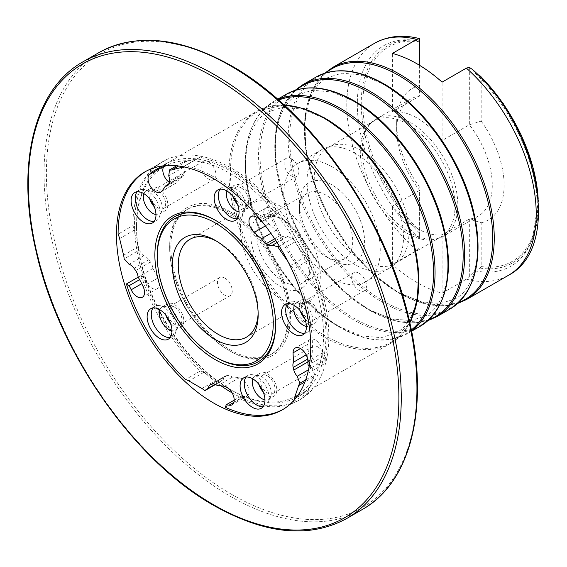 <?xml version="1.0" encoding="UTF-8"?>
<svg xmlns="http://www.w3.org/2000/svg" width="567" height="567" viewBox="0 0 567 567"><rect width="100%" height="100%" fill="white"/><g stroke="black" fill="none" stroke-linecap="round" stroke-linejoin="round"><path stroke-width="0.43" stroke-dasharray="2.83 2.13" d="M267.56 375.964A10.461 6.039 -120 0 0 262.33 375.446A10.461 6.039 -120 0 0 260.728 383.831A10.461 6.039 -120 0 0 267.56 393.051A10.461 6.039 -120 0 0 272.798 393.576A10.461 6.039 -120 0 0 274.4 385.184A10.461 6.039 -120 0 0 267.56 375.964M317.874 346.919A10.461 6.039 -120 0 0 312.644 346.402A10.461 6.039 -120 0 0 311.042 354.786A10.461 6.039 -120 0 0 317.874 364.007A10.461 6.039 -120 0 0 323.105 364.524A10.461 6.039 -120 0 0 324.714 356.14A10.461 6.039 -120 0 0 317.874 346.919M174.537 307.165A10.461 6.039 -120 0 0 169.306 306.648A10.461 6.039 -120 0 0 167.704 315.032A10.461 6.039 -120 0 0 174.537 324.253A10.461 6.039 -120 0 0 179.767 324.771A10.461 6.039 -120 0 0 181.376 316.386A10.461 6.039 -120 0 0 174.537 307.165M224.851 278.113A10.461 6.039 -120 0 0 219.62 277.596A10.461 6.039 -120 0 0 218.012 285.981A10.461 6.039 -120 0 0 224.851 295.201A10.461 6.039 -120 0 0 230.082 295.719A10.461 6.039 -120 0 0 231.683 287.334A10.461 6.039 -120 0 0 224.851 278.113M158.228 190.923A10.461 6.039 -120 0 0 152.991 190.406A10.461 6.039 -120 0 0 151.389 198.79A10.461 6.039 -120 0 0 158.228 208.011A10.461 6.039 -120 0 0 163.459 208.528A10.461 6.039 -120 0 0 165.061 200.144A10.461 6.039 -120 0 0 158.228 190.923M208.536 161.871A10.461 6.039 -120 0 0 203.305 161.354A10.461 6.039 -120 0 0 201.703 169.739A10.461 6.039 -120 0 0 208.536 178.959A10.461 6.039 -120 0 0 213.773 179.477A10.461 6.039 -120 0 0 215.375 171.092A10.461 6.039 -120 0 0 208.536 161.871M241.166 187.883A10.461 6.039 -120 0 0 235.936 187.365A10.461 6.039 -120 0 0 234.334 195.75A10.461 6.039 -120 0 0 241.166 204.97A10.461 6.039 -120 0 0 246.397 205.488A10.461 6.039 -120 0 0 248.006 197.103A10.461 6.039 -120 0 0 241.166 187.883M291.481 158.838A10.461 6.039 -120 0 0 286.25 158.313A10.461 6.039 -120 0 0 284.648 166.698A10.461 6.039 -120 0 0 291.481 175.919A10.461 6.039 -120 0 0 296.711 176.443A10.461 6.039 -120 0 0 298.32 168.059A10.461 6.039 -120 0 0 291.481 158.838M308.746 302.246A10.461 6.039 -120 0 0 303.508 301.729A10.461 6.039 -120 0 0 301.906 310.114A10.461 6.039 -120 0 0 308.746 319.334A10.461 6.039 -120 0 0 313.976 319.852A10.461 6.039 -120 0 0 315.578 311.467A10.461 6.039 -120 0 0 308.746 302.246M359.06 273.202A10.461 6.039 -120 0 0 353.822 272.684A10.461 6.039 -120 0 0 352.22 281.069A10.461 6.039 -120 0 0 359.06 290.29A10.461 6.039 -120 0 0 364.29 290.807A10.461 6.039 -120 0 0 365.892 282.423A10.461 6.039 -120 0 0 359.06 273.202M280.36 218.16A41.859 24.168 -120 0 0 250.763 235.241A41.859 24.168 -120 0 0 280.36 286.505A41.859 24.168 -120 0 0 309.958 269.417A41.859 24.168 -120 0 0 280.36 218.16L283.323 219.868A37.67 21.752 -120 0 0 264.484 217.997A37.67 21.752 -120 0 0 258.708 248.183A37.67 21.752 -120 0 0 283.323 281.381A37.67 21.752 -120 0 0 302.154 283.245A37.67 21.752 -120 0 0 309.958 266.001A37.67 21.752 -120 0 0 283.323 219.868L280.36 218.16M326.089 195.176A37.67 21.752 -120 0 0 307.25 193.312A37.67 21.752 -120 0 0 299.447 210.555A37.67 21.752 -120 0 0 326.089 256.688L332.007 260.104A46.04 26.585 -120 0 0 364.56 241.308A46.04 26.585 -120 0 0 332.007 184.92A46.04 26.585 -120 0 0 299.447 203.716A46.04 26.585 -120 0 0 332.007 260.104L326.089 256.688A37.67 21.752 -120 0 0 344.92 258.552A37.67 21.752 -120 0 0 350.697 228.366A37.67 21.752 -120 0 0 326.089 195.176M332.007 166.811A68.224 39.392 -120 0 0 297.895 163.431A68.224 39.392 -120 0 0 287.434 218.097A68.224 39.392 -120 0 0 332.007 278.22A68.224 39.392 -120 0 0 366.119 281.601A68.224 39.392 -120 0 0 376.573 226.928A68.224 39.392 -120 0 0 332.007 166.811M355.282 153.366A68.224 39.392 -120 0 0 324.728 148.327A68.224 39.392 -120 0 0 321.17 149.993A68.224 39.392 -120 0 0 310.716 204.659A68.224 39.392 -120 0 0 355.282 264.782A68.224 39.392 -120 0 0 389.394 268.156A68.224 39.392 -120 0 0 392.619 265.909A68.224 39.392 -120 0 0 398.877 210.392A68.224 39.392 -120 0 0 355.282 153.366M361.604 150.751A66.97 38.662 -120 0 0 331.61 145.797A66.97 38.662 -120 0 0 328.116 147.434A66.97 38.662 -120 0 0 317.853 201.094A66.97 38.662 -120 0 0 361.604 260.104A66.97 38.662 -120 0 0 395.086 263.421A66.97 38.662 -120 0 0 398.247 261.217A66.97 38.662 -120 0 0 404.399 206.721A66.97 38.662 -120 0 0 361.604 150.751M407.652 124.159A66.97 38.662 -120 0 0 374.17 120.842A66.97 38.662 -120 0 0 370.024 123.918A66.97 38.662 -120 0 0 365.205 178.57A66.97 38.662 -120 0 0 407.652 233.519A66.97 38.662 -120 0 0 436.406 238.884A66.97 38.662 -120 0 0 441.14 236.836A66.97 38.662 -120 0 0 451.403 183.176A66.97 38.662 -120 0 0 407.652 124.159M410.019 122.281A67.593 39.024 -120 0 0 376.226 118.935A67.593 39.024 -120 0 0 372.037 122.04A67.593 39.024 -120 0 0 367.175 177.195A67.593 39.024 -120 0 0 410.019 232.668A67.593 39.024 -120 0 0 439.042 238.083A67.593 39.024 -120 0 0 443.819 236.014A67.593 39.024 -120 0 0 454.181 181.844A67.593 39.024 -120 0 0 410.019 122.281M415.193 40.328A127.27 73.483 -120 0 0 357.345 106.709A127.27 73.483 -120 0 0 419.608 238.827L419.608 233.207A125.236 72.307 -120 0 1 361.243 104.25A125.236 72.307 -120 0 1 418.198 40.739L419.608 40.944A125.236 72.307 -120 0 0 418.198 40.739L415.193 40.328A127.27 73.483 -120 0 1 419.608 41.079L419.608 96.092L392.385 111.812A67.593 39.024 60 0 1 417.241 118.113A67.593 39.024 60 0 1 442.104 140.517L469.334 124.797L481.17 121.104L481.17 77.318L480.674 76.318M419.608 65.347L419.608 96.092A67.593 39.024 -120 0 0 410.671 99.041A67.593 39.024 -120 0 0 396.673 129.985A67.593 39.024 -120 0 0 419.608 190.37L419.608 233.207M374.546 43.298A133.94 77.332 -120 0 0 416.653 250.465L392.385 264.477A133.94 77.332 60 0 0 417.241 282.664A133.94 77.332 60 0 0 442.104 293.182L466.372 279.17L475.004 270.813L479.987 268.071L481.17 266.554L481.17 222.774L469.334 219.075L442.104 234.795A67.593 39.024 60 0 1 417.241 228.494A67.593 39.024 60 0 1 392.385 206.09L419.608 190.37L419.608 238.827M258.134 312.949A56.502 32.624 -120 0 0 258.162 311.283A56.502 32.624 -120 0 0 218.21 242.081L215.247 240.373L218.21 242.081A56.502 32.624 -120 0 0 216.757 241.273M280.36 206.197A56.502 32.624 -120 0 0 252.109 203.397A56.502 32.624 -120 0 0 243.449 248.672A56.502 32.624 -120 0 0 280.36 298.469A56.502 32.624 -120 0 0 308.611 301.268A56.502 32.624 -120 0 0 317.272 255.986A56.502 32.624 -120 0 0 280.36 206.197M216.431 220.889A83.71 48.33 -120 0 1 216.622 221.002A83.71 48.33 -120 0 1 275.626 323.417A83.71 48.33 -120 0 1 275.626 324.09A83.71 48.33 -120 0 0 216.431 220.889A83.71 48.33 -120 0 0 215.843 220.556A83.71 48.33 -120 0 1 216.431 220.889L215.247 220.209M230.046 349.733A83.71 48.33 -120 0 0 271.905 353.879A83.71 48.33 -120 0 0 284.733 286.796A83.71 48.33 -120 0 0 230.046 213.029A83.71 48.33 -120 0 0 188.194 208.883A83.71 48.33 -120 0 0 175.359 275.966A83.71 48.33 -120 0 0 230.046 349.733M228.714 388.593A132.26 76.361 -120 0 0 230.046 389.373A132.26 76.361 -120 0 0 323.573 335.373A132.26 76.361 -120 0 0 230.046 173.389A132.26 76.361 -120 0 0 166.266 165.571M230.046 389.373L231.23 390.053A133.94 77.332 -120 0 0 298.199 396.687A133.94 77.332 -120 0 0 318.732 289.361A133.94 77.332 -120 0 0 231.23 171.34A133.94 77.332 -120 0 0 164.26 164.706A133.94 77.332 -120 0 0 136.527 226.02A133.94 77.332 -120 0 0 231.23 390.053L230.046 389.373M419.608 85.56A75.971 43.857 -120 0 0 396.673 123.152A75.971 43.857 -120 0 0 419.608 187.23M475.004 270.813A127.27 73.483 -120 0 0 531.378 241.563A127.27 73.483 -120 0 0 475.004 73.065L477.846 74.61M472.644 69.613L475.004 73.065M481.17 222.774A75.971 43.857 -120 0 0 481.17 121.104M416.653 250.465L419.608 247.807M419.608 41.079L419.608 38.655M163.459 167.102A132.26 76.361 -120 0 0 136.527 227.381A132.26 76.361 -120 0 0 225.368 386.538M157.243 255.065A83.71 48.33 -120 0 0 216.431 357.593M469.334 276.512L469.334 219.075A67.593 39.024 -120 0 0 478.272 216.126A67.593 39.024 -120 0 0 469.334 124.797L469.334 67.36M392.385 111.812L392.385 53.426M442.104 140.517L442.104 82.13M442.104 293.182L442.104 234.795M392.385 264.477L392.385 206.09M138.164 277.185L141.19 275.434A8.37 4.834 -120 0 0 142.792 276.618A8.37 4.834 -120 0 0 143.912 277.15A38.861 22.439 60 0 1 145.988 281.239A10.461 6.039 -120 0 0 151.935 288.156A10.461 6.039 -120 0 0 157.187 288.688A10.461 6.039 -120 0 0 157.924 278.021A59.79 34.516 -120 0 0 152.877 268.503A8.37 4.834 -120 0 0 150.439 262.011L148.802 259.7A8.37 4.834 -120 0 0 143.848 255.767A59.79 34.516 -120 0 0 138.936 250.331L124.138 258.878M169.242 182.376A10.461 6.039 -120 0 0 170.199 182.999A10.461 6.039 -120 0 0 175.458 183.538A10.461 6.039 -120 0 0 176.231 182.928A59.79 34.516 -120 0 0 180.108 177.591A8.37 4.834 -120 0 0 182.099 177.223A8.37 4.834 -120 0 0 183.545 175.323L184.162 173.459A8.37 4.834 -120 0 0 183.517 167.315A59.79 34.516 -120 0 0 184.14 161.482L176.684 165.784M278.844 212.554L264.045 221.095A137.391 79.323 -120 0 0 215.566 177.925A137.391 79.323 -120 0 0 184.941 165.847L199.74 157.3A137.391 79.323 60 0 1 230.358 169.384A137.391 79.323 60 0 1 278.844 212.554A8.37 4.834 -120 0 0 276.696 212.894A8.37 4.834 -120 0 0 276.568 212.972A38.861 22.439 60 0 1 273.422 210.222A10.461 6.039 -120 0 0 265.93 207.997A10.461 6.039 -120 0 0 268.907 223.894A59.79 34.516 -120 0 0 276.356 230.11A8.37 4.834 -120 0 0 280.885 235.185A8.37 4.834 -120 0 0 280.92 235.206L282.94 236.361A8.37 4.834 -120 0 0 287.108 236.765A8.37 4.834 -120 0 0 287.49 236.503A59.79 34.516 -120 0 0 292.785 238.324L279.297 246.113M258.772 384.242A13.395 7.732 60 0 1 258.318 382.661A13.395 7.732 60 0 1 260.636 372.916A13.395 7.732 60 0 1 276.349 386.375A13.395 7.732 60 0 1 274.031 396.12A13.395 7.732 60 0 1 263.294 392.073M252.875 378.912A13.395 7.732 60 0 1 255.107 376.112A13.395 7.732 60 0 1 258.424 375.545A13.395 7.732 60 0 1 270.82 389.572A13.395 7.732 60 0 1 270.65 396.723A13.395 7.732 60 0 1 268.503 399.31A13.395 7.732 60 0 1 264.959 399.841M246.064 377.069A17.577 10.149 60 0 1 247.892 375.446A17.577 10.149 60 0 1 252.244 374.702A17.577 10.149 60 0 1 268.517 393.108A17.577 10.149 60 0 1 268.29 402.499A17.577 10.149 60 0 1 265.469 405.894A17.577 10.149 60 0 1 263.152 406.659M165.791 315.117A13.395 7.732 60 0 1 167.655 303.792A13.395 7.732 60 0 1 168.81 303.324A13.395 7.732 60 0 1 181.56 312.467A13.395 7.732 60 0 1 181.05 326.989A13.395 7.732 60 0 1 179.895 327.457A13.395 7.732 60 0 1 170.306 322.949M159.894 309.78A13.395 7.732 60 0 1 162.127 306.988A13.395 7.732 60 0 1 163.282 306.513A13.395 7.732 60 0 1 165.444 306.414A13.395 7.732 60 0 1 175.522 314.72A13.395 7.732 60 0 1 177.669 327.591A13.395 7.732 60 0 1 175.522 330.185A13.395 7.732 60 0 1 174.367 330.653A13.395 7.732 60 0 1 171.978 330.717M153.083 307.945A17.577 10.149 60 0 1 154.904 306.322A17.577 10.149 60 0 1 156.421 305.705A17.577 10.149 60 0 1 159.263 305.57A17.577 10.149 60 0 1 172.488 316.471A17.577 10.149 60 0 1 175.309 333.368A17.577 10.149 60 0 1 172.488 336.77A17.577 10.149 60 0 1 170.972 337.379A17.577 10.149 60 0 1 170.171 337.535M149.773 198.989A13.395 7.732 60 0 1 151.644 187.663A13.395 7.732 60 0 1 163.927 193.666A13.395 7.732 60 0 1 165.032 210.86A13.395 7.732 60 0 1 154.295 206.813M143.883 193.652A13.395 7.732 60 0 1 146.116 190.852A13.395 7.732 60 0 1 149.433 190.285A13.395 7.732 60 0 1 158.399 196.855A13.395 7.732 60 0 1 161.659 211.463A13.395 7.732 60 0 1 159.504 214.05A13.395 7.732 60 0 1 155.968 214.588M137.072 191.816A17.577 10.149 60 0 1 138.894 190.186A17.577 10.149 60 0 1 143.245 189.442A17.577 10.149 60 0 1 155.025 198.067A17.577 10.149 60 0 1 159.299 217.239A17.577 10.149 60 0 1 156.471 220.641A17.577 10.149 60 0 1 154.153 221.406M232.86 196.338A13.395 7.732 60 0 1 232.427 188.01A13.395 7.732 60 0 1 234.731 185.019A13.395 7.732 60 0 1 246.383 190.165A13.395 7.732 60 0 1 250.423 205.226A13.395 7.732 60 0 1 248.119 208.217A13.395 7.732 60 0 1 237.382 204.17M226.963 191.008A13.395 7.732 60 0 1 229.196 188.209A13.395 7.732 60 0 1 232.52 187.642A13.395 7.732 60 0 1 242.435 195.665A13.395 7.732 60 0 1 244.894 208.415A13.395 7.732 60 0 1 244.746 208.819A13.395 7.732 60 0 1 242.591 211.406A13.395 7.732 60 0 1 239.054 211.938M220.159 189.165A17.577 10.149 60 0 1 221.98 187.542A17.577 10.149 60 0 1 226.332 186.798A17.577 10.149 60 0 1 239.345 197.33A17.577 10.149 60 0 1 242.577 214.064A17.577 10.149 60 0 1 242.378 214.595A17.577 10.149 60 0 1 239.558 217.99A17.577 10.149 60 0 1 237.24 218.756M300.226 310.836A13.395 7.732 60 0 1 302.091 299.511A13.395 7.732 60 0 1 308.817 300.191A13.395 7.732 60 0 1 317.541 311.999A13.395 7.732 60 0 1 315.486 322.708A13.395 7.732 60 0 1 308.76 322.028A13.395 7.732 60 0 1 304.741 318.668M294.33 305.5A13.395 7.732 60 0 1 296.562 302.7A13.395 7.732 60 0 1 299.879 302.133A13.395 7.732 60 0 1 303.288 303.388A13.395 7.732 60 0 1 312.105 323.31A13.395 7.732 60 0 1 309.958 325.905A13.395 7.732 60 0 1 306.414 326.436M287.519 303.664A17.577 10.149 60 0 1 289.34 302.041A17.577 10.149 60 0 1 293.699 301.29A17.577 10.149 60 0 1 298.171 302.934A17.577 10.149 60 0 1 309.745 329.087A17.577 10.149 60 0 1 306.924 332.489A17.577 10.149 60 0 1 304.599 333.254M157.243 255.752A83.71 48.33 -120 0 0 216.24 357.479M230.245 211.775A85.383 49.301 -120 0 0 169.668 246.525A85.383 49.301 -120 0 0 229.855 350.98A85.383 49.301 -120 0 0 230.046 351.093A85.383 49.301 -120 0 0 290.424 316.351A85.383 49.301 -120 0 0 230.245 211.775M228.671 350.3A83.71 48.33 60 0 1 169.668 247.892A83.71 48.33 60 0 1 187.011 209.57A83.71 48.33 60 0 1 229.054 213.823A83.71 48.33 60 0 1 283.585 287.604A83.71 48.33 60 0 1 270.721 354.559A83.71 48.33 60 0 1 228.862 350.413A83.71 48.33 60 0 1 228.671 350.3M143.912 277.15L139.588 279.651M145.747 171.418A137.391 79.323 -120 0 1 146.555 170.943A137.391 79.323 -120 0 1 150.432 168.938L165.231 160.397A8.37 4.834 -120 0 0 165.961 163.849A38.861 22.439 60 0 1 164.494 165.72M232.13 392.881A137.391 79.323 -120 0 0 300.368 399.423A137.391 79.323 -120 0 0 321.489 289.531A137.391 79.323 -120 0 0 231.988 168.442A137.391 79.323 -120 0 0 162.977 161.46L161.354 162.396A137.391 79.323 60 0 0 132.898 225.638L118.099 234.178M161.354 162.396A137.391 79.323 60 0 1 165.231 160.397M141.19 275.434A137.391 79.323 60 0 0 200.314 371.009L185.515 379.55M162.977 161.46A137.391 79.323 -120 0 0 140.021 264.718A137.391 79.323 -120 0 0 221.052 385.815M325.019 359.825A137.391 79.323 60 0 0 308.469 260.437L293.671 268.985A137.391 79.323 -120 0 1 310.22 368.373L325.019 359.825A8.37 4.834 -120 0 0 322.892 356.636A38.861 22.439 60 0 1 322.68 352.766A10.461 6.039 -120 0 0 318.101 342.262A10.461 6.039 -120 0 0 310.05 339.47A10.461 6.039 -120 0 0 307.888 344.297A59.79 34.516 -120 0 0 308.604 353.482A8.37 4.834 -120 0 0 307.987 358.897L308.618 361.477A8.37 4.834 -120 0 0 312.077 367.707A59.79 34.516 -120 0 0 314.728 374.667L305.663 379.904M300.368 399.423L298.745 400.366A137.391 79.323 60 0 0 308.817 392.513L294.018 401.06A137.391 79.323 -120 0 1 283.947 408.906L282.316 409.849M298.745 400.366A137.391 79.323 60 0 1 239.947 398.693A8.37 4.834 -120 0 0 240.904 396.298A38.861 22.439 60 0 1 243.923 396.659A10.461 6.039 -120 0 0 246.843 396.269A10.461 6.039 -120 0 0 247.907 386.361A10.461 6.039 -120 0 0 239.295 377.757A59.79 34.516 -120 0 0 232.293 377.211A8.37 4.834 -120 0 0 227.346 375.467L225.716 375.9A8.37 4.834 -120 0 0 225.021 376.183A8.37 4.834 -120 0 0 223.299 379.614A59.79 34.516 -120 0 0 222.633 379.982A59.79 34.516 -120 0 0 219.649 382.087L215.559 384.454M225.149 407.234L239.947 398.693M283.124 409.367A137.391 79.323 -120 0 0 283.947 408.906M294.067 400.203A16.741 9.667 -120 0 0 294.018 401.06M310.22 368.373A8.37 4.834 -120 0 0 309.135 366.509M287.979 261.607L290.637 265.384A16.741 9.667 -120 0 0 293.671 268.985M264.045 221.095A8.37 4.834 -120 0 0 261.926 221.421L276.568 212.972M183.495 166.818A16.741 9.667 -120 0 0 183.928 166.599A16.741 9.667 -120 0 0 184.941 165.847M199.74 157.3A16.741 9.667 60 0 1 198.726 158.051A16.741 9.667 60 0 1 197.281 158.64L186.72 161.34A16.741 9.667 60 0 1 184.14 161.482M308.469 260.437A16.741 9.667 60 0 1 305.436 256.837L294.925 241.889A16.741 9.667 60 0 1 292.785 238.324M308.817 392.513A16.741 9.667 60 0 1 309.405 388.955L313.466 377.012A16.741 9.667 60 0 1 314.728 374.667M200.314 371.009A16.741 9.667 60 0 1 203.702 372.406L216.729 379.975A16.741 9.667 60 0 1 219.649 382.087M132.898 225.638A16.741 9.667 60 0 1 134.407 230.06L138.391 246.68A16.741 9.667 60 0 1 138.936 250.331M240.904 396.298L234.206 400.16M322.892 356.636L308.094 365.176M165.961 163.849L162.24 165.996M223.299 379.614L215.198 384.291M232.293 377.211L217.494 385.758M312.077 367.707L308.498 369.776M308.604 353.482L306.166 354.885M287.49 236.503L277.057 242.527M276.356 230.11L270.863 233.278M183.517 167.315L168.718 175.862M180.108 177.591L168.612 184.225M143.848 255.767L129.049 264.307M152.877 268.503L138.079 277.05M458.653 302.53A133.195 76.899 60 0 1 398.558 292.848A133.195 76.899 60 0 1 313.324 181.142A133.195 76.899 60 0 1 326.039 72.824M429.056 319.618A133.195 76.899 60 0 1 368.968 309.936A133.195 76.899 60 0 1 283.727 198.23A133.195 76.899 60 0 1 296.442 89.912M411.337 329.973A133.195 76.899 60 0 1 339.371 327.017A133.195 76.899 60 0 1 250.912 204.538A133.195 76.899 60 0 1 278.617 100.083M449.822 309.15A133.94 77.332 60 0 1 382.853 302.516A133.94 77.332 60 0 1 295.357 184.488A133.94 77.332 60 0 1 315.883 77.162M470.341 285.541A133.195 76.899 60 0 1 383.838 301.346A133.195 76.899 60 0 1 289.652 138.213A133.195 76.899 60 0 1 383.838 83.838M466.513 299.518A133.94 77.332 60 0 1 399.544 292.884A133.94 77.332 60 0 1 312.041 174.856A133.94 77.332 60 0 1 332.574 67.53M436.916 316.606A133.94 77.332 60 0 1 369.946 309.972A133.94 77.332 60 0 1 282.451 191.944A133.94 77.332 60 0 1 302.976 84.618M420.225 326.238A133.94 77.332 60 0 1 353.255 319.604A133.94 77.332 60 0 1 265.76 201.576A133.94 77.332 60 0 1 286.292 94.25M440.75 302.629A133.195 76.899 60 0 1 354.24 318.434A133.195 76.899 60 0 1 260.055 155.301A133.195 76.899 60 0 1 354.24 100.919M411.529 330.93A133.94 77.332 60 0 1 407.319 333.687A133.94 77.332 60 0 1 340.349 327.06A133.94 77.332 60 0 1 252.854 209.032A133.94 77.332 60 0 1 273.379 101.706A133.94 77.332 60 0 1 277.88 99.438M409.771 322.573A133.94 77.332 60 0 1 390.628 343.326A133.94 77.332 60 0 1 323.658 336.692A133.94 77.332 60 0 1 236.163 218.664A133.94 77.332 60 0 1 256.695 111.338A133.94 77.332 60 0 1 284.237 105.136M411.153 319.717A133.195 76.899 60 0 1 324.643 335.522A133.195 76.899 60 0 1 230.457 172.389A133.195 76.899 60 0 1 324.643 118.007M466.372 279.17A133.94 77.332 -120 0 0 508.479 275.286M419.608 41.781A123.79 71.47 -120 0 0 362.859 103.633A123.79 71.47 -120 0 0 419.608 231.01M481.17 266.554A123.79 71.47 -120 0 0 537.92 204.701A123.79 71.47 -120 0 0 481.17 77.318M479.987 268.071A125.236 72.307 -120 0 0 532.526 238.757A125.236 72.307 -120 0 0 538.182 199.201M157.924 278.021L143.125 286.569M176.231 182.928L161.432 191.476M280.92 235.206L274.655 238.82M231.074 494.027A262.011 151.276 -120 0 0 416.943 388.097A262.011 151.276 -120 0 0 232.272 66.849A262.011 151.276 -120 0 0 46.402 172.786A262.011 151.276 -120 0 0 231.074 494.027M98.651 52.759A263.69 152.239 -120 0 0 58.11 263.669A263.69 152.239 -120 0 0 229.89 496.075A263.69 152.239 -120 0 0 362.334 509.485M82.959 61.817A263.69 152.239 -120 0 0 42.426 272.727A263.69 152.239 -120 0 0 214.206 505.133A263.69 152.239 -120 0 0 346.65 518.543M203.702 372.406L188.91 380.946M309.405 388.955L297.576 395.787M305.436 256.837L290.637 265.384M197.281 158.64L183.205 166.762M134.407 230.06L119.609 238.608M216.729 379.975L201.93 388.515M227.346 375.467L212.547 384.008M225.716 375.9L210.917 384.447M243.923 396.659L233.838 402.478M239.295 377.757L224.497 386.297M313.466 377.012L304.904 381.96M294.925 241.889L281.43 249.686M186.72 161.34L178.633 166.011M138.391 246.68L123.592 255.221M308.618 361.477L307.888 361.902M322.68 352.766L307.888 361.314M307.888 344.297L300.517 348.549M282.94 236.361L275.76 240.507M273.422 210.222L258.623 218.77M268.907 223.894L265.441 225.893M183.545 175.323L168.746 183.864M184.162 173.459L169.363 182M150.439 262.011L135.641 270.551M148.802 259.7L134.003 268.241M145.988 281.239L141.736 283.691M397.474 291.948L420.586 301.736L440.566 303.508L455.025 298.894C475.635 288.738 485.48 248.055 470.596 200.449C456.931 153.175 420.714 104.725 384.922 84.731L361.81 74.943L341.83 73.171L327.372 77.785C304.359 88.658 295.648 137.816 316.67 190.512C332.609 233.136 365.403 273.889 397.474 291.948M367.877 309.036L390.989 318.824L410.969 320.596L425.434 315.982C446.038 305.819 455.882 265.143 441.006 217.53C427.334 170.256 391.117 121.813 355.325 101.819L332.212 92.031L312.24 90.259L297.774 94.873C274.761 105.745 266.051 154.904 287.072 207.593C303.012 250.217 335.806 290.977 367.877 309.036M338.286 326.124L361.392 335.912L381.371 337.684L395.837 333.07C416.44 322.906 426.285 282.231 411.408 234.618C397.736 187.344 361.519 138.901 325.727 118.9L302.615 109.119L282.642 107.34L268.177 111.961C245.164 122.833 236.453 171.992 257.482 224.681C273.422 267.305 306.208 308.065 338.286 326.124M312.644 346.402L262.33 375.446M219.62 277.596L169.306 306.648M203.305 161.354L152.991 190.406M286.25 158.313L235.936 187.365M353.822 272.684L303.508 301.729M324.742 73.228L311.361 92.194L304.89 118.134L305.748 149.071L313.82 182.645L328.484 216.296L348.599 247.439L372.618 273.67L398.707 292.962L429.758 304.869L457.654 303.451M295.145 90.316L281.764 109.275L275.293 135.222L276.15 166.152L284.223 199.733L298.887 233.384L319.001 264.527L343.021 290.758L369.11 310.05L400.16 321.957L428.064 320.539M411.592 331.227L407.319 333.687C388.225 344.006 365.623 341.823 339.513 327.138C299.192 304.543 260.905 249.919 249.459 198.776C239.522 151.403 247.495 119.049 273.379 101.706L277.653 99.239M298.199 396.687L390.628 343.326L409.828 322.829M307.25 193.312L264.484 217.997M299.447 210.555L299.447 203.716M321.17 149.993L297.895 163.431M331.61 145.797L324.728 148.327M374.17 120.842L328.116 147.434M370.024 123.918L372.037 122.04M410.671 99.041L376.226 118.935M252.109 203.397L189.959 239.281M271.905 353.879L270.721 354.559M284.039 104.959L256.695 111.338L164.26 164.706M396.673 129.985L396.673 123.152M538.338 201.221L532.526 238.757L531.378 241.563M136.527 227.381L136.527 226.02M188.194 208.883L187.011 209.57M308.611 301.268L246.461 337.152M258.162 311.283L258.162 314.699M478.272 216.126L443.819 236.014M436.406 238.884L439.042 238.083M441.14 236.836L395.086 263.421M398.247 261.217L392.619 265.909M389.394 268.156L366.119 281.601M344.92 258.552L302.154 283.245M309.958 266.001L309.958 269.417M364.29 290.807L313.976 319.852M296.711 176.443L246.397 205.488M213.773 179.477L163.459 208.528M230.082 295.719L179.767 324.771M323.105 364.524L272.798 393.576M157.187 288.688L142.388 297.236M175.458 183.538L160.659 192.078M255.107 376.112L260.636 372.916M243.746 377.835L247.892 375.446M258.424 375.545L252.244 374.702M175.522 330.185L181.05 326.989M168.342 339.158L172.488 336.77M165.444 306.414L159.263 305.57M177.669 327.591L175.309 333.368M159.504 214.05L165.032 210.86M152.332 223.029L156.471 220.641M161.659 211.463L159.299 217.239M242.591 211.406L248.119 208.217M235.418 220.386L239.558 217.99M244.746 208.819L242.378 214.595M296.562 302.7L302.091 299.511M285.201 304.429L289.34 302.041M299.879 302.133L293.699 301.29M169.668 247.892L169.668 246.525M146.555 170.943L144.925 171.879M198.726 158.051L183.928 166.599M276.696 212.894L261.897 221.442M228.862 350.413L230.046 351.093M275.626 323.417L275.626 324.785M312.105 323.31L309.745 329.087M302.778 334.877L306.924 332.489M309.958 325.905L315.486 322.708M232.52 187.642L226.332 186.798M217.834 189.938L221.98 187.542M229.196 188.209L234.731 185.019M149.433 190.285L143.245 189.442M134.748 192.582L138.894 190.186M146.116 190.852L151.644 187.663M150.765 308.71L154.904 306.322M162.127 306.988L167.655 303.792M270.65 396.723L268.29 402.499M261.323 408.29L265.469 405.894M268.503 399.31L274.031 396.12M222.633 379.982L207.834 388.523M225.021 376.183L210.229 384.731M246.843 396.269L232.045 404.81M310.05 339.47L295.251 348.018M287.108 236.765L272.309 245.313M265.93 207.997L251.138 216.537M182.099 177.223L167.3 185.77"/><path stroke-width="0.85" d="M215.247 240.373A60.69 35.041 -120 0 0 172.333 265.15A60.69 35.041 -120 0 0 215.247 339.477A60.69 35.041 -120 0 0 258.162 314.699A60.69 35.041 -120 0 0 215.247 240.373L215.247 240.373M216.757 241.273A56.502 32.624 -120 0 0 189.959 239.281A56.502 32.624 -120 0 0 181.298 284.556A56.502 32.624 -120 0 0 218.21 334.353A56.502 32.624 -120 0 0 246.461 337.152A56.502 32.624 -120 0 0 258.134 312.949M216.431 357.593L215.247 356.905A82.038 47.366 -120 0 0 273.259 323.417A82.038 47.366 -120 0 0 215.247 222.937A82.038 47.366 -120 0 0 157.243 256.433A82.038 47.366 -120 0 0 215.247 356.905L216.431 357.593A83.71 48.33 -120 0 0 258.29 361.739A83.71 48.33 -120 0 0 275.626 324.09A83.71 48.33 -120 0 1 258.29 361.739A83.71 48.33 -120 0 1 216.24 357.479M416.653 39.414A133.94 77.332 -120 0 0 374.546 43.298C387.8 35.927 402.825 34.367 419.608 38.627L416.653 39.414L392.385 53.426A133.94 77.332 60 0 1 417.241 63.943A133.94 77.332 60 0 1 442.104 82.13L466.372 68.118L469.334 67.36L472.644 69.613C537.955 127.036 563.229 246.659 508.479 275.286A133.94 77.332 -120 0 0 466.372 68.118M419.608 41.781L419.608 40.944M477.846 74.61L480.674 76.318L503.39 103.782L521.52 135.577L533.512 169.009L538.338 201.221M166.266 165.571A132.26 76.361 -120 0 0 163.459 167.102M225.368 386.538A132.26 76.361 -120 0 0 228.714 388.593M157.243 255.752A83.71 48.33 -120 0 1 174.579 216.743A83.71 48.33 -120 0 1 215.843 220.556A83.71 48.33 -120 0 0 174.579 216.743A83.71 48.33 -120 0 0 157.243 255.065L157.243 256.433M419.608 65.347L419.608 38.655M139.588 279.651L129.12 285.69A38.861 22.439 60 0 1 131.19 289.78A10.461 6.039 -120 0 0 137.136 296.704A10.461 6.039 -120 0 0 142.388 297.236A10.461 6.039 -120 0 0 143.125 286.569A59.79 34.516 -120 0 0 138.079 277.05A8.37 4.834 -120 0 0 135.641 270.551L134.003 268.241A8.37 4.834 -120 0 0 129.049 264.307A59.79 34.516 -120 0 0 124.138 258.878A16.741 9.667 -120 0 0 123.592 255.221L119.609 238.608A16.741 9.667 -120 0 0 118.099 234.178A137.391 79.323 -120 0 1 145.747 171.418M150.446 169.172A8.37 4.834 -120 0 0 151.162 172.389A38.861 22.439 60 0 1 149.419 174.558A10.461 6.039 -120 0 0 148.838 183.091A10.461 6.039 -120 0 0 155.401 191.547A10.461 6.039 -120 0 0 160.659 192.078A10.461 6.039 -120 0 0 161.432 191.476A59.79 34.516 -120 0 0 165.309 186.132A8.37 4.834 -120 0 0 167.3 185.77A8.37 4.834 -120 0 0 168.746 183.864L169.363 182A8.37 4.834 -120 0 0 168.718 175.862A59.79 34.516 -120 0 0 169.342 170.022A16.741 9.667 -120 0 0 171.921 169.887L182.482 167.18A16.741 9.667 -120 0 0 183.495 166.818M261.77 221.52L261.926 221.428A8.37 4.834 -120 0 0 261.897 221.442A8.37 4.834 -120 0 0 261.77 221.52A38.861 22.439 60 0 1 258.623 218.77A10.461 6.039 -120 0 0 251.138 216.537A10.461 6.039 -120 0 0 254.108 232.435A59.79 34.516 -120 0 0 261.557 238.65A8.37 4.834 -120 0 0 266.086 243.725A8.37 4.834 -120 0 0 266.121 243.746L268.141 244.909A8.37 4.834 -120 0 0 272.309 245.313A8.37 4.834 -120 0 0 272.692 245.043A59.79 34.516 -120 0 0 277.986 246.872A16.741 9.667 -120 0 0 280.126 250.437L287.979 261.607M264.959 399.841A13.395 7.732 60 0 1 252.79 385.851A13.395 7.732 60 0 1 252.875 378.912M263.152 406.659A17.577 10.149 60 0 1 244.845 388.232A17.577 10.149 60 0 1 246.064 377.069M240.699 390.62A17.577 10.149 60 0 1 243.746 377.835A17.577 10.149 60 0 1 264.371 395.504A17.577 10.149 60 0 1 261.323 408.29A17.577 10.149 60 0 1 240.699 390.62M152.282 308.094A17.577 10.149 60 0 1 169.016 320.093A17.577 10.149 60 0 1 168.342 339.158A17.577 10.149 60 0 1 166.826 339.775A17.577 10.149 60 0 1 150.092 327.776A17.577 10.149 60 0 1 150.765 308.71A17.577 10.149 60 0 1 152.282 308.094M154.295 206.813A13.395 7.732 60 0 1 152.75 204.857A13.395 7.732 60 0 1 149.773 198.989M155.968 214.588A13.395 7.732 60 0 1 147.222 208.054A13.395 7.732 60 0 1 143.883 193.652M154.153 221.406A17.577 10.149 60 0 1 140.347 212.76A17.577 10.149 60 0 1 137.072 191.816M150.879 200.456A17.577 10.149 60 0 1 152.332 223.029A17.577 10.149 60 0 1 136.2 215.155A17.577 10.149 60 0 1 134.748 192.582A17.577 10.149 60 0 1 150.879 200.456M237.382 204.17A13.395 7.732 60 0 1 232.86 196.338M239.054 211.938A13.395 7.732 60 0 1 229.274 203.801A13.395 7.732 60 0 1 226.899 191.199A13.395 7.732 60 0 1 226.963 191.008M237.24 218.756A17.577 10.149 60 0 1 223.044 209.556A17.577 10.149 60 0 1 218.961 191.469A17.577 10.149 60 0 1 220.159 189.165M238.438 216.459A17.577 10.149 60 0 1 235.418 220.386A17.577 10.149 60 0 1 220.116 213.624A17.577 10.149 60 0 1 214.815 193.864A17.577 10.149 60 0 1 217.834 189.938A17.577 10.149 60 0 1 233.136 196.692A17.577 10.149 60 0 1 238.438 216.459M304.741 318.668A13.395 7.732 60 0 1 300.226 310.836M306.414 326.436A13.395 7.732 60 0 1 303.232 325.224A13.395 7.732 60 0 1 294.33 305.5M304.599 333.254A17.577 10.149 60 0 1 298.093 331.596A17.577 10.149 60 0 1 287.285 318.009A17.577 10.149 60 0 1 287.519 303.664M293.947 333.984A17.577 10.149 60 0 1 282.501 318.491A17.577 10.149 60 0 1 285.201 304.429A17.577 10.149 60 0 1 294.032 305.322A17.577 10.149 60 0 1 305.478 320.816A17.577 10.149 60 0 1 302.778 334.877A17.577 10.149 60 0 1 293.947 333.984M215.056 359.528A85.383 49.301 60 0 1 154.876 254.952A85.383 49.301 60 0 1 215.247 220.209A85.383 49.301 60 0 1 215.446 220.322A85.383 49.301 60 0 1 275.626 324.785A85.383 49.301 60 0 1 215.056 359.528M138.164 277.185L126.391 283.975A8.37 4.834 -120 0 0 127.993 285.166A8.37 4.834 -120 0 0 129.12 285.69M126.391 283.975A137.391 79.323 -120 0 0 185.515 379.55A16.741 9.667 -120 0 1 188.91 380.946L201.93 388.515A16.741 9.667 -120 0 1 204.85 390.635A59.79 34.516 -120 0 1 207.834 388.523A59.79 34.516 -120 0 1 208.5 388.154A8.37 4.834 -120 0 1 210.229 384.731A8.37 4.834 -120 0 1 210.917 384.447L212.547 384.008A8.37 4.834 -120 0 1 217.494 385.758A59.79 34.516 -120 0 1 224.497 386.297A10.461 6.039 -120 0 1 233.108 394.908A10.461 6.039 -120 0 1 232.045 404.81A10.461 6.039 -120 0 1 229.125 405.199A38.861 22.439 60 0 0 226.105 404.838A8.37 4.834 -120 0 1 225.149 407.234A137.391 79.323 -120 0 0 283.124 409.367M213.936 178.867A137.391 79.323 -120 0 0 144.925 171.879A137.391 79.323 -120 0 0 123.804 281.771A137.391 79.323 -120 0 0 213.305 402.861A137.391 79.323 -120 0 0 282.316 409.849A137.391 79.323 -120 0 0 303.437 299.957A137.391 79.323 -120 0 0 213.936 178.867M221.052 385.815A137.391 79.323 -120 0 0 231.357 392.435A137.391 79.323 -120 0 0 232.13 392.881M309.135 366.509A8.37 4.834 -120 0 0 308.094 365.176A38.861 22.439 60 0 1 307.888 361.314A10.461 6.039 -120 0 0 303.302 350.803A10.461 6.039 -120 0 0 295.251 348.018A10.461 6.039 -120 0 0 293.089 352.844A59.79 34.516 -120 0 0 293.805 362.022A8.37 4.834 -120 0 0 293.189 367.444L293.819 370.024A8.37 4.834 -120 0 0 297.278 376.247A59.79 34.516 -120 0 0 299.929 383.214A16.741 9.667 -120 0 0 298.674 385.56L294.606 397.495A16.741 9.667 -120 0 0 294.067 400.203M263.294 392.073A13.395 7.732 60 0 1 258.772 384.242M170.306 322.949A13.395 7.732 60 0 1 165.791 315.117M164.494 165.72A38.861 22.439 60 0 1 164.217 166.011A10.461 6.039 -120 0 0 169.242 182.376M234.206 400.16L226.105 404.838M162.24 165.996L151.162 172.389M170.171 337.535A17.577 10.149 60 0 1 154.904 326.62A17.577 10.149 60 0 1 153.083 307.945M171.978 330.717A13.395 7.732 60 0 1 162.127 322.453A13.395 7.732 60 0 1 159.894 309.78M215.559 384.454L204.85 390.635M215.198 384.291L208.5 388.154M305.663 379.904L299.929 383.214M279.297 246.113L277.986 246.872M176.684 165.784L169.342 170.022M308.498 369.776L297.278 376.247M306.166 354.885L293.805 362.022M277.057 242.527L272.692 245.043M270.863 233.278L261.557 238.65M168.612 184.225L165.309 186.132M326.039 72.824A133.195 76.899 60 0 1 398.558 75.333A133.195 76.899 60 0 1 487.166 198.365A133.195 76.899 60 0 1 458.653 302.53M296.442 89.912A133.195 76.899 60 0 1 368.968 92.421A133.195 76.899 60 0 1 457.569 215.453A133.195 76.899 60 0 1 429.056 319.618M278.617 100.083A133.195 76.899 60 0 1 339.371 109.509A133.195 76.899 60 0 1 424.789 221.761A133.195 76.899 60 0 1 411.337 329.973M382.853 83.796A133.94 77.332 60 0 1 470.355 201.824A133.94 77.332 60 0 1 449.822 309.15C475.911 291.622 483.807 258.935 473.509 211.094C461.829 160.227 423.747 106.171 383.689 83.718C357.579 69.032 334.977 66.849 315.883 77.162A133.94 77.332 60 0 1 382.853 83.796M383.838 83.838A133.195 76.899 60 0 1 470.341 285.541M374.546 43.298L332.574 67.53A133.94 77.332 60 0 1 399.544 74.164A133.94 77.332 60 0 1 487.039 192.192A133.94 77.332 60 0 1 466.513 299.518L457.654 303.451M295.145 90.316L302.976 84.618A133.94 77.332 60 0 1 369.946 91.252A133.94 77.332 60 0 1 457.449 209.28A133.94 77.332 60 0 1 436.916 316.606L449.822 309.15M353.255 100.883A133.94 77.332 60 0 1 440.757 218.912A133.94 77.332 60 0 1 420.225 326.238C446.314 308.71 454.21 276.023 443.911 228.182C432.231 177.315 394.157 123.259 354.091 100.806C327.981 86.12 305.379 83.937 286.292 94.25A133.94 77.332 60 0 1 353.255 100.883M354.24 100.919A133.195 76.899 60 0 1 440.75 302.629M277.88 99.438A133.94 77.332 60 0 1 340.349 108.34A133.94 77.332 60 0 1 426.625 222.392A133.94 77.332 60 0 1 411.529 330.93M284.237 105.136A133.94 77.332 60 0 1 323.658 117.971A133.94 77.332 60 0 1 409.771 322.573M324.643 118.007A133.195 76.899 60 0 1 411.153 319.717M538.182 199.201A125.236 72.307 -120 0 0 479.987 75.808M274.655 238.82L266.121 243.746M98.651 52.759C136.002 32.546 180.434 36.983 231.931 66.091C311.623 111.012 387.247 219.571 409.331 320.631C429.666 406.695 411.132 482.34 362.334 509.485A263.69 152.239 -120 0 0 402.868 298.575A263.69 152.239 -120 0 0 231.095 66.169A263.69 152.239 -120 0 0 98.651 52.759L82.959 61.817C34.247 88.92 15.685 164.345 35.87 250.245C57.827 351.391 133.543 460.22 213.362 505.218C264.867 534.32 309.291 538.756 346.65 518.543A263.69 152.239 -120 0 0 387.183 307.633A263.69 152.239 -120 0 0 215.41 75.227A263.69 152.239 -120 0 0 82.959 61.817M213.022 504.453A262.011 151.276 -120 0 0 398.892 398.523A262.011 151.276 -120 0 0 214.22 77.275A262.011 151.276 -120 0 0 28.35 183.205A262.011 151.276 -120 0 0 213.022 504.453M297.576 395.787L294.606 397.495M183.205 166.762L182.482 167.18M233.838 402.478L229.125 405.199M304.904 381.96L298.674 385.56M281.43 249.686L280.126 250.437M178.633 166.011L171.921 169.887M307.654 359.095L293.189 367.444M307.888 361.902L293.819 370.024M300.517 348.549L293.089 352.844M275.76 240.507L268.141 244.909M265.441 225.893L254.108 232.435M164.217 166.011L149.419 174.558M141.736 283.691L131.19 289.78M428.064 320.539L436.916 316.606M420.225 326.238L411.592 331.227M409.828 322.829L417.184 300.857L418.673 274.357L414.243 244.944L404.179 214.432L389.118 184.714L369.996 157.633L348.003 134.889L324.501 117.893L303.82 108.588L284.039 104.959M508.479 275.286L466.513 299.518M286.292 94.25L277.653 99.239M315.883 77.162L302.976 84.618M324.742 73.228L332.574 67.53M362.334 509.485L346.65 518.543"/></g></svg>
